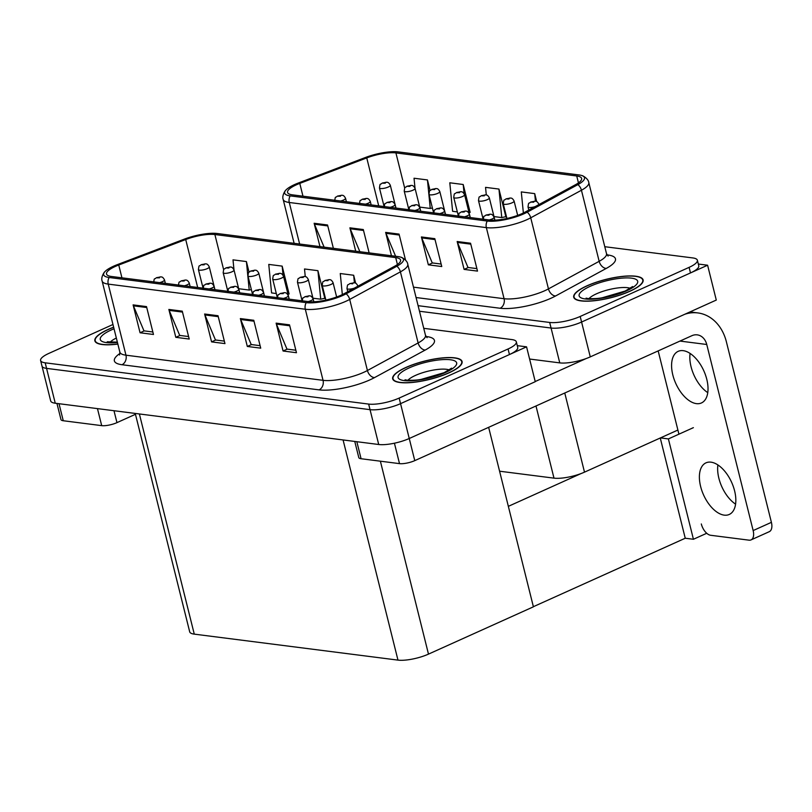 <?xml version="1.0" encoding="UTF-8"?>
<svg xmlns="http://www.w3.org/2000/svg" width="812" height="812" viewBox="0 0 812 812"><rect width="100%" height="100%" fill="white"/><g stroke="black" fill="none" stroke-linecap="round" stroke-linejoin="round"><path stroke-width="1.22" d="M677.898 430.035L584.498 472.148A22.35 5.938 166 0 1 553.987 478.146L499.583 471.204M529.597 359.036L559.762 362.883A22.35 5.938 -14 0 0 590.273 356.884L716.285 300.064L707.597 265.219L698.33 264.042M559.762 362.883L551.074 328.038L419.489 311.25L551.074 328.038A22.35 5.938 -14 0 0 581.585 322.029L707.597 265.219M693.377 427.66L668.398 438.916L660.45 437.901M706.734 533.271L693.428 539.269L668.398 438.916M693.428 539.269L685.247 538.234L660.257 437.993M508.353 506.343L581.169 473.518M533.372 606.696L685.247 538.234M526.562 346.836L535.25 381.691L409.238 438.5A22.35 5.938 -14 0 1 378.717 444.499L55.257 403.229A22.35 5.938 -14 0 1 50.679 400.925L41.991 366.08A22.35 5.938 -14 0 0 46.568 368.384L370.039 409.654A22.35 5.938 -14 0 0 400.549 403.655L526.562 346.836L517.285 345.658M135.249 413.44L189.693 631.827A22.35 5.938 166 0 0 194.271 634.131L397.971 660.115A22.35 5.938 166 0 0 428.482 654.117L533.403 606.818L488.641 427.325M629.868 291.295A35.758 9.5 -14 0 0 643.114 279.907A35.758 9.5 -14 0 0 622.591 276.374A35.758 9.5 -14 0 0 586.964 285.824A35.758 9.5 -14 0 0 573.719 297.212A35.758 9.5 -14 0 0 594.232 300.755A35.758 9.5 -14 0 0 629.868 291.295M522.075 213.597A23.842 6.334 166 0 1 489.524 220.001L292.452 194.85A23.842 6.334 166 0 1 287.56 192.393A23.842 6.334 166 0 1 299.78 183.4L366.75 157.914A23.842 6.334 166 0 1 395.911 152.91L576.733 175.981A23.842 6.334 166 0 1 581.615 178.437A23.842 6.334 166 0 1 575.738 184.568L525.029 212.135A23.842 6.334 166 0 1 522.075 213.597M523.862 213.82A26.816 7.125 -14 0 0 527.181 212.186L577.89 184.618A26.816 7.125 -14 0 0 582.062 175.636A26.816 7.125 -14 0 0 579.017 174.945L398.195 151.885A26.816 7.125 -14 0 0 365.39 157.508L298.41 182.994A26.816 7.125 -14 0 0 285.854 190.12A26.816 7.125 -14 0 0 290.168 195.885L487.251 221.026A26.816 7.125 -14 0 0 523.862 213.82M418.099 305.677L549.683 322.455L551.074 328.038A22.35 5.938 -14 0 0 581.585 322.029L690.484 272.933A22.35 5.938 -14 0 0 698.767 265.818L697.376 260.246A22.35 5.938 -14 0 0 692.798 257.932L604.778 246.706M324.11 247.142L314.457 224.203A5.958 4.75 -82.7 0 1 314.142 223.27L319.969 246.615M333.377 248.33L327.551 224.985L314.142 223.27M359.868 251.71L350.205 228.771A5.958 4.75 -82.7 0 1 349.901 227.827L355.717 251.172M369.125 252.887L363.299 229.542L349.901 227.827M476.888 268.61L467.996 267.473L457.46 242.453A5.958 4.75 -82.7 0 1 457.156 241.519L464.099 269.391L477.507 271.106L470.554 243.224L457.156 241.519M468.27 267.513L464.099 269.391M441.139 264.052L432.248 262.915L421.712 237.886A5.958 4.75 -82.7 0 1 421.398 236.952L428.35 264.834L441.758 266.539L434.806 238.667L421.398 236.952M432.522 262.946L428.35 264.834M395.617 256.267L385.964 233.328A5.958 4.75 -82.7 0 1 385.649 232.394L391.465 255.739M405.543 260.144L399.057 234.1L385.649 232.394M549.683 322.455A22.35 5.938 -14 0 0 580.194 316.457L689.104 267.361A22.35 5.938 -14 0 0 697.376 260.246M294.005 242.879L293.264 243.204M430.076 190.495L427.447 179.939L414.039 178.234L415.033 188.323M536.691 201.609L534.702 193.621L521.294 191.916L523.375 212.988M469.316 212.277L470.148 212.379L463.205 184.507L449.797 182.791L452.609 211.303L457.339 211.902M505.064 216.834L505.906 216.946L498.954 189.064L485.546 187.359L486.297 194.992M404.792 259.414L405.381 259.485M494 216.581L501.765 217.575L505.835 216.662M498.954 189.064L501.765 217.575M534.702 193.621L535.453 201.234M468.971 212.348L470.087 212.105M463.205 184.507L464.099 193.611M419.723 207.101L430.258 208.451L432.39 207.973M427.447 179.939L430.258 208.451M448.823 372.921A35.758 9.5 -14 0 0 462.079 361.533A35.758 9.5 -14 0 0 441.555 357.99A35.758 9.5 -14 0 0 405.929 367.44A35.758 9.5 -14 0 0 392.683 378.828A35.758 9.5 -14 0 0 413.196 382.371A35.758 9.5 -14 0 0 448.823 372.921M113.639 327.175A35.758 9.5 -14 0 0 108.118 329.449A35.758 9.5 -14 0 0 94.872 340.837A35.758 9.5 -14 0 0 117.852 344.085M341.04 295.213A23.842 6.334 166 0 1 308.489 301.617L111.406 276.476A23.842 6.334 166 0 1 106.524 274.009A23.842 6.334 166 0 1 118.745 265.017L185.715 239.53A23.842 6.334 166 0 1 214.875 234.526L395.698 257.597A23.842 6.334 166 0 1 400.58 260.053A23.842 6.334 166 0 1 394.703 266.194L343.994 293.761A23.842 6.334 166 0 1 341.04 295.213M342.826 295.446A26.816 7.125 -14 0 0 346.145 293.802L396.855 266.234A26.816 7.125 -14 0 0 401.026 257.252A26.816 7.125 -14 0 0 397.981 256.572L217.159 233.501A26.816 7.125 -14 0 0 184.354 239.124L117.375 264.621A26.816 7.125 -14 0 0 104.819 271.746A26.816 7.125 -14 0 0 109.133 277.501L306.215 302.643A26.816 7.125 -14 0 0 342.826 295.446M112.969 324.495L48.882 353.393A22.35 5.938 -14 0 0 40.6 360.508L41.991 366.08A22.35 5.938 -14 0 0 46.568 368.384L370.039 409.654A22.35 5.938 -14 0 0 400.549 403.655L509.449 354.55A22.35 5.938 -14 0 0 517.731 347.434L516.341 341.862A22.35 5.938 -14 0 0 511.763 339.558L423.742 328.322M152.849 331.986L143.957 330.849L133.422 305.83A5.958 4.75 -82.7 0 1 133.107 304.886L140.06 332.768L153.468 334.473L146.515 306.601L133.107 304.886M144.231 330.89L140.06 332.768M188.597 336.544L179.706 335.417L169.17 310.387A5.958 4.75 -82.7 0 1 168.866 309.453L175.808 337.325L189.216 339.04L182.264 311.158L168.866 309.453M179.98 335.447L175.808 337.325M295.852 350.226L286.961 349.099L276.425 324.069A5.958 4.75 -82.7 0 1 276.121 323.135L283.063 351.007L296.471 352.723L289.519 324.841L276.121 323.135M287.235 349.13L283.063 351.007M260.104 345.668L251.212 344.532L240.677 319.512A5.958 4.75 -82.7 0 1 240.362 318.568L247.315 346.45L260.723 348.155L253.77 320.283L240.362 318.568M251.487 344.572L247.315 346.45M224.345 341.111L215.454 339.974L204.918 314.944A5.958 4.75 -82.7 0 1 204.614 314.011L211.567 341.882L224.965 343.598L218.022 315.726L204.614 314.011M215.728 340.005L211.567 341.882M40.6 360.508A22.35 5.938 -14 0 0 45.178 362.812L368.648 404.082A22.35 5.938 -14 0 0 399.159 398.073L508.058 348.977A22.35 5.938 -14 0 0 516.341 341.862M249.04 272.111L246.412 261.565L233.003 259.85L233.998 269.939M355.656 283.226L353.667 275.248L340.258 273.532L342.339 294.604M288.28 293.893L289.113 293.995L282.17 266.123L268.762 264.407L271.573 292.919L276.303 293.528M324.029 298.451L324.871 298.562L317.918 270.68L304.51 268.975L305.261 276.608M312.965 298.197L320.73 299.192L324.8 298.278M317.918 270.68L320.73 299.192M353.667 275.248L354.418 282.86A3.725 3.055 -80.8 0 0 352.997 283.053L350.408 283.55L352.641 283.835L352.997 283.053M287.935 293.964L289.042 293.721M282.17 266.123L283.063 275.227M238.687 288.727L249.223 290.067L251.355 289.59M246.412 261.565L249.223 290.067M386.776 182.274A3.725 2.872 95.5 0 0 386.613 182.253A3.725 2.872 95.5 0 0 385.385 182.477L382.899 182.974L385.132 183.268L385.487 182.487L383.294 183.299L385.385 182.477M385.487 182.487A3.725 3.055 -80.8 0 1 386.948 182.294C388.085 182.162 389.202 183.147 390.308 185.258A5.582 1.482 166 0 1 388.237 187.034A5.582 1.482 166 0 1 382.665 188.506A5.582 1.482 166 0 1 379.458 187.958C380.31 182.304 379.742 185.44 382.239 183.065L386.613 182.253M342.004 195.296A3.725 2.872 95.5 0 0 341.852 195.276A3.725 2.872 95.5 0 0 340.624 195.499L338.127 195.996L340.36 196.281L340.725 195.509L338.523 196.321L340.624 195.499M340.725 195.509A3.725 3.055 -80.8 0 1 342.187 195.316C343.314 195.184 344.43 196.169 345.536 198.28A5.582 1.482 166 0 1 343.466 200.056A5.582 1.482 166 0 1 340.705 201.011M205.74 263.89A3.725 2.872 95.5 0 0 205.578 263.87A3.725 2.872 95.5 0 0 204.35 264.093L201.863 264.6L204.096 264.885L204.451 264.103L202.259 264.915L204.35 264.093M204.451 264.103A3.725 3.055 -80.8 0 1 205.913 263.91C207.05 263.778 208.166 264.763 209.273 266.874A5.582 1.482 166 0 1 207.202 268.65A5.582 1.482 166 0 1 201.63 270.132A5.582 1.482 166 0 1 198.422 269.574C199.275 263.92 198.707 267.067 201.193 264.682L205.578 263.87M160.969 276.912A3.725 2.872 95.5 0 0 160.817 276.892A3.725 2.872 95.5 0 0 159.588 277.115L157.092 277.623L159.325 277.907L159.68 277.125L157.487 277.937L159.588 277.115M159.68 277.125A3.725 3.055 -80.8 0 1 161.152 276.933C162.278 276.801 163.395 277.785 164.501 279.896A5.582 1.482 166 0 1 162.43 281.673A5.582 1.482 166 0 1 159.67 282.627M185.725 280.069A3.725 2.872 95.5 0 0 185.572 280.049A3.725 2.872 95.5 0 0 184.344 280.272L181.847 280.779L184.091 281.064L184.446 280.282L182.243 281.104L184.344 280.272M184.446 280.282A3.725 3.055 -80.8 0 1 185.907 280.089C187.034 279.957 188.151 280.942 189.257 283.053A5.582 1.482 166 0 1 187.186 284.829A5.582 1.482 166 0 1 184.425 285.783M210.491 283.226A3.725 2.872 95.5 0 0 210.328 283.205A3.725 2.872 95.5 0 0 209.1 283.429L206.613 283.936L208.846 284.22L209.202 283.439L207.009 284.261L209.1 283.429M209.202 283.439A3.725 3.055 -80.8 0 1 210.663 283.246C211.8 283.114 212.917 284.109 214.023 286.21A5.582 1.482 166 0 1 211.952 287.996A5.582 1.482 166 0 1 209.181 288.95M235.247 286.382A3.725 2.872 95.5 0 0 235.094 286.362A3.725 2.872 95.5 0 0 233.856 286.585L231.369 287.093L233.602 287.377L233.957 286.606L231.765 287.418L233.856 286.585M233.957 286.606A3.725 3.055 -80.8 0 1 235.419 286.413C236.556 286.281 237.672 287.265 238.779 289.366A5.582 1.482 166 0 1 236.708 291.153A5.582 1.482 166 0 1 233.937 292.107M260.002 289.549A3.725 2.872 95.5 0 0 259.85 289.529A3.725 2.872 95.5 0 0 258.622 289.752L256.125 290.249L258.358 290.544L258.713 289.762L256.521 290.574L258.622 289.752M258.713 289.762A3.725 3.055 -80.8 0 1 260.175 289.569C261.312 289.437 262.428 290.422 263.535 292.533A5.582 1.482 166 0 1 261.464 294.309A5.582 1.482 166 0 1 258.693 295.263M366.76 198.453A3.725 2.872 95.5 0 0 366.608 198.432A3.725 2.872 95.5 0 0 365.38 198.656L362.893 199.163L365.126 199.447L365.481 198.666L363.279 199.478L365.38 198.656M365.481 198.666A3.725 3.055 -80.8 0 1 366.943 198.473C368.069 198.341 369.196 199.326 370.292 201.437A5.582 1.482 166 0 1 368.222 203.213A5.582 1.482 166 0 1 365.461 204.167M391.526 201.609A3.725 2.872 95.5 0 0 391.364 201.589A3.725 2.872 95.5 0 0 390.136 201.812L387.649 202.32L389.882 202.604L390.237 201.823L388.045 202.645L390.136 201.812M390.237 201.823A3.725 3.055 -80.8 0 1 391.699 201.63C392.835 201.498 393.952 202.482 395.058 204.594A5.582 1.482 166 0 1 392.988 206.37A5.582 1.482 166 0 1 390.217 207.324M416.282 204.766A3.725 2.872 95.5 0 0 416.13 204.746A3.725 2.872 95.5 0 0 414.902 204.969L412.405 205.477L414.638 205.761L414.993 204.979L412.8 205.801L414.902 204.969M414.993 204.979A3.725 3.055 -80.8 0 1 416.454 204.786C417.591 204.654 418.708 205.649 419.814 207.75A5.582 1.482 166 0 1 417.744 209.526A5.582 1.482 166 0 1 414.973 210.481M441.038 207.923A3.725 2.872 95.5 0 0 440.886 207.902A3.725 2.872 95.5 0 0 439.657 208.126L437.16 208.633L439.393 208.917L439.749 208.146L437.556 208.958L439.657 208.126M439.749 208.146A3.725 3.055 -80.8 0 1 441.22 207.953C442.347 207.811 443.464 208.806 444.57 210.907A5.582 1.482 166 0 1 442.499 212.693A5.582 1.482 166 0 1 439.739 213.647M411.532 185.43A3.725 2.872 95.5 0 0 411.379 185.41A3.725 2.872 95.5 0 0 410.151 185.633L407.654 186.141L409.887 186.425L410.243 185.643L408.05 186.455L410.151 185.633M410.243 185.643A3.725 3.055 -80.8 0 1 411.704 185.451C412.841 185.319 413.958 186.303 415.064 188.414A5.582 1.482 166 0 1 412.993 190.191A5.582 1.482 166 0 1 407.421 191.673A5.582 1.482 166 0 1 404.224 191.114C405.066 185.461 404.498 188.607 406.995 186.222L411.379 185.41M436.288 188.587A3.725 2.872 95.5 0 0 436.135 188.567A3.725 2.872 95.5 0 0 434.907 188.79L432.41 189.297L434.643 189.582L434.999 188.8L432.806 189.622L434.907 188.79M434.999 188.8A3.725 3.055 -80.8 0 1 436.47 188.607C437.597 188.475 438.713 189.46 439.82 191.571A5.582 1.482 166 0 1 437.749 193.347A5.582 1.482 166 0 1 432.187 194.829A5.582 1.482 166 0 1 428.98 194.271C429.832 188.617 429.254 191.764 431.751 189.389L436.135 188.567M461.043 191.744A3.725 2.872 95.5 0 0 460.891 191.723A3.725 2.872 95.5 0 0 459.663 191.947L457.166 192.454L459.409 192.738L459.765 191.957L457.562 192.779L459.663 191.947M459.765 191.957A3.725 3.055 -80.8 0 1 461.226 191.764C462.353 191.632 463.469 192.627 464.576 194.728A5.582 1.482 166 0 1 462.505 196.514A5.582 1.482 166 0 1 456.943 197.986A5.582 1.482 166 0 1 453.735 197.438C454.588 191.774 454.009 194.921 456.506 192.545L460.891 191.723M230.496 267.046A3.725 2.872 95.5 0 0 230.344 267.026A3.725 2.872 95.5 0 0 229.106 267.25L226.619 267.757L228.852 268.041L229.207 267.26L227.015 268.082L229.106 267.25M229.207 267.26A3.725 3.055 -80.8 0 1 230.669 267.067C231.806 266.935 232.922 267.919 234.029 270.031A5.582 1.482 166 0 1 231.958 271.807A5.582 1.482 166 0 1 226.386 273.289A5.582 1.482 166 0 1 223.178 272.73C224.031 267.077 223.462 270.223 225.959 267.848L230.344 267.026M255.252 270.203A3.725 2.872 95.5 0 0 255.1 270.183A3.725 2.872 95.5 0 0 253.872 270.406L251.375 270.914L253.608 271.198L253.963 270.416L251.771 271.238L253.872 270.406M253.963 270.416A3.725 3.055 -80.8 0 1 255.425 270.223C256.562 270.091 257.678 271.086 258.784 273.187A5.582 1.482 166 0 1 256.714 274.974A5.582 1.482 166 0 1 251.152 276.445A5.582 1.482 166 0 1 247.944 275.897C248.797 270.244 248.218 273.38 250.715 271.005L255.1 270.183M280.008 273.36A3.725 2.872 95.5 0 0 279.856 273.339A3.725 2.872 95.5 0 0 278.628 273.563L276.131 274.07L278.364 274.354L278.729 273.583L276.527 274.395L278.628 273.563M278.729 273.583A3.725 3.055 -80.8 0 1 280.191 273.39C281.317 273.258 282.434 274.243 283.54 276.344A5.582 1.482 166 0 1 281.47 278.13A5.582 1.482 166 0 1 275.907 279.602A5.582 1.482 166 0 1 272.7 279.054C273.553 273.4 272.974 276.537 275.471 274.162L279.856 273.339M711.007 462.17A28.308 15.377 65.7 0 1 733.317 486.55A28.308 15.377 65.7 0 1 729.247 514.463A28.308 15.377 65.7 0 1 724.213 515.143A28.308 15.377 65.7 0 1 701.903 490.763A28.308 15.377 65.7 0 1 705.973 462.85A28.308 15.377 65.7 0 1 711.007 462.17M683.207 350.662A28.308 15.377 65.7 0 1 705.506 375.042A28.308 15.377 65.7 0 1 701.446 402.955A28.308 15.377 65.7 0 1 696.412 403.635A28.308 15.377 65.7 0 1 674.102 379.255A28.308 15.377 65.7 0 1 678.172 351.342A28.308 15.377 65.7 0 1 683.207 350.662M356.833 441.708L361.076 458.729L399.514 463.632L394.419 443.2M535.209 381.528L586.284 358.498M735.57 504.14A28.308 15.377 65.7 0 1 717.899 464.941M707.759 392.632A28.308 15.377 65.7 0 1 690.088 353.433M689.987 311.92L697.843 312.924A44.701 35.596 97.3 0 1 726.395 341.842L771.4 522.349A11.175 6.07 65.7 0 1 769.289 531.677L751.039 539.899A11.175 6.07 -114.3 0 0 753.15 530.571L706.755 344.491L679.959 341.07M701.314 523.953A11.175 6.07 -114.3 0 0 710.622 535.27L749.06 540.173A11.175 6.07 -114.3 0 0 751.039 539.899M678.923 434.166L658.167 350.896M706.755 344.491A14.9 11.865 -82.7 0 0 697.244 334.859A14.9 11.865 -82.7 0 0 691.885 335.701L414.77 460.627A11.175 2.964 166 0 1 399.514 463.632M361.076 458.729A11.175 2.964 166 0 1 358.792 457.572L354.763 441.444M697.843 312.924A44.701 35.596 97.3 0 0 684.81 314.254M59.022 403.716L63.265 420.738L101.703 425.64L97.46 408.619M135.462 414.293L116.958 422.636A11.175 2.964 166 0 1 101.703 425.64M63.265 420.738A11.175 2.964 166 0 1 60.971 419.581L56.952 403.452M629.645 291.275A35.383 9.399 166 0 1 594.384 300.623A35.383 9.399 166 0 1 574.074 297.121A35.383 9.399 166 0 1 587.188 285.854A35.383 9.399 166 0 1 622.439 276.496A35.383 9.399 166 0 1 642.749 279.998A35.383 9.399 166 0 1 629.645 291.275M117.831 343.973A35.383 9.399 166 0 1 95.227 340.746A35.383 9.399 166 0 1 108.341 329.479A35.383 9.399 166 0 1 113.67 327.287M448.6 372.891A35.383 9.399 166 0 1 413.349 382.239A35.383 9.399 166 0 1 393.038 378.737A35.383 9.399 166 0 1 406.152 367.471A35.383 9.399 166 0 1 441.403 358.122A35.383 9.399 166 0 1 461.713 361.624A35.383 9.399 166 0 1 448.6 372.891M465.794 211.09A3.725 2.872 95.5 0 0 465.641 211.069A3.725 2.872 95.5 0 0 464.413 211.293L461.916 211.79L464.159 212.074L464.515 211.303L462.312 212.115L464.413 211.293M464.515 211.303A3.725 3.055 -80.8 0 1 465.976 211.11C467.103 210.978 468.219 211.962 469.326 214.074A5.582 1.482 166 0 1 467.255 215.85A5.582 1.482 166 0 1 464.494 216.804M490.56 214.246A3.725 2.872 95.5 0 0 490.397 214.226A3.725 2.872 95.5 0 0 489.169 214.449L486.682 214.957L488.915 215.241L489.271 214.459L487.068 215.271L489.169 214.449M489.271 214.459A3.725 3.055 -80.8 0 1 490.732 214.266C491.859 214.135 492.985 215.119 494.082 217.23A5.582 1.482 166 0 1 492.021 219.007A5.582 1.482 166 0 1 489.25 219.961M284.758 292.706A3.725 2.872 95.5 0 0 284.606 292.685A3.725 2.872 95.5 0 0 283.378 292.909L280.881 293.416L283.114 293.7L283.479 292.919L281.277 293.731L283.378 292.909M283.479 292.919A3.725 3.055 -80.8 0 1 284.941 292.726C286.068 292.594 287.184 293.579 288.29 295.69A5.582 1.482 166 0 1 286.22 297.466A5.582 1.482 166 0 1 283.459 298.42M309.514 295.862A3.725 2.872 95.5 0 0 309.362 295.842A3.725 2.872 95.5 0 0 308.134 296.065L305.647 296.573L307.88 296.857L308.235 296.075L306.033 296.898L308.134 296.065M308.235 296.075A3.725 3.055 -80.8 0 1 309.697 295.883C310.823 295.751 311.95 296.735 313.046 298.846A5.582 1.482 166 0 1 310.976 300.623A5.582 1.482 166 0 1 308.215 301.577M304.764 276.527A3.725 2.872 95.5 0 0 304.612 276.506A3.725 2.872 95.5 0 0 303.383 276.73L300.897 277.227L303.13 277.521L303.485 276.74L301.282 277.552L303.383 276.73M303.485 276.74A3.725 3.055 -80.8 0 1 304.947 276.547C306.073 276.415 307.2 277.399 308.296 279.511A5.582 1.482 166 0 1 306.225 281.287A5.582 1.482 166 0 1 300.663 282.759A5.582 1.482 166 0 1 297.456 282.211C298.308 276.557 297.74 279.693 300.227 277.318L304.612 276.506M329.53 279.683A3.725 2.872 95.5 0 0 329.367 279.663A3.725 2.872 95.5 0 0 328.139 279.886L325.653 280.394L327.886 280.678L328.241 279.896L326.048 280.708L328.139 279.886M328.241 279.896A3.725 3.055 -80.8 0 1 329.702 279.704C330.839 279.572 331.956 280.556 333.062 282.667A5.582 1.482 166 0 1 330.991 284.444A5.582 1.482 166 0 1 325.419 285.925A5.582 1.482 166 0 1 322.212 285.367C323.064 279.714 322.496 282.86 324.993 280.475L329.367 279.663M354.286 282.84A3.725 2.872 95.5 0 0 354.133 282.82A3.725 2.872 95.5 0 0 352.905 283.043M485.809 194.9A3.725 2.872 95.5 0 0 485.647 194.88A3.725 2.872 95.5 0 0 484.419 195.103L481.932 195.611L484.165 195.895L484.52 195.124L482.318 195.936L484.419 195.103M484.52 195.124A3.725 3.055 -80.8 0 1 485.982 194.931C487.109 194.799 488.235 195.783 489.331 197.884A5.582 1.482 166 0 1 487.271 199.671A5.582 1.482 166 0 1 481.699 201.143A5.582 1.482 166 0 1 478.491 200.594C479.344 194.941 478.775 198.077 481.262 195.702L485.647 194.88M510.565 198.067A3.725 2.872 95.5 0 0 510.403 198.047A3.725 2.872 95.5 0 0 509.175 198.27L506.688 198.767L508.921 199.062L509.276 198.28L507.084 199.092L509.175 198.27M509.276 198.28A3.725 3.055 -80.8 0 1 510.738 198.087C511.875 197.955 512.991 198.94 514.097 201.051A5.582 1.482 166 0 1 512.027 202.827A5.582 1.482 166 0 1 506.455 204.299A5.582 1.482 166 0 1 503.247 203.751C504.1 198.098 503.531 201.234 506.028 198.859L510.403 198.047M535.321 201.224A3.725 2.872 95.5 0 0 535.169 201.203A3.725 2.872 95.5 0 0 533.941 201.427L531.444 201.934L533.677 202.218L534.032 201.437L531.84 202.249L533.941 201.427M534.032 201.437A3.725 3.055 -80.8 0 1 535.494 201.244C536.63 201.112 537.747 202.097 538.853 204.208A5.582 1.482 166 0 1 538.711 204.705M584.498 472.148L564.766 393.008M590.273 356.884L580.194 316.457M553.987 478.146L535.991 405.98M55.257 403.229L45.178 362.812M414.77 460.627L399.159 398.073M378.717 444.499L368.648 404.082M397.971 660.115L343.08 439.952M428.482 654.117L380.381 461.196M194.271 634.131L139.38 413.968M582.062 175.636C582.174 175.311 588.416 178.559 588.791 182.568A29.8 7.917 166 0 1 581.443 190.241L530.733 217.809A29.8 7.917 166 0 1 527.039 219.626A29.8 7.917 166 0 1 486.358 227.624A7.45 5.938 -82.7 0 1 487.251 221.026M290.168 195.885A7.45 5.938 97.3 0 0 289.275 202.482L486.358 227.624L504.079 298.714A29.8 7.917 -14 0 0 544.761 290.716A29.8 7.917 -14 0 0 548.455 288.889L599.165 261.322A29.8 7.917 -14 0 0 606.513 253.659L608.097 256.084M527.181 212.186A7.45 5.014 -118.5 0 1 530.733 217.809L548.455 288.889A7.45 5.014 61.5 0 0 555.581 295.974A37.251 9.896 166 0 1 500.121 308.255L416.069 297.527M607 254.877L607.843 254.978A37.251 9.896 166 0 1 606.29 268.407A7.45 5.014 61.5 0 1 599.165 261.322L581.443 190.241A7.45 5.014 -118.5 0 0 577.89 184.618M299.628 244.026L289.275 202.482A29.8 7.917 166 0 1 283.165 199.407L294.117 243.316M606.29 268.407L555.581 295.974M689.104 267.361L690.484 272.933M413.481 287.154L504.079 298.714A7.45 5.938 97.3 0 1 500.121 308.255M607.224 255.222A7.45 5.938 97.3 0 0 607.843 254.978M395.911 152.91L404.691 188.12M366.75 157.914L378.707 205.862M299.78 183.4L302.967 196.2M576.733 175.981L578.459 182.903M385.964 233.328L399.291 235.033M421.712 237.886L435.039 239.591M457.46 242.453L470.787 244.148M350.205 228.771L363.532 230.466M314.457 224.203L327.784 225.909M425.965 336.493L426.807 336.594A37.251 9.896 166 0 1 425.255 350.033L374.545 377.59A37.251 9.896 166 0 1 319.075 389.872L122.003 364.73A7.45 5.938 97.3 0 0 125.961 355.189L323.044 380.331A29.8 7.917 -14 0 0 363.725 372.332A29.8 7.917 -14 0 0 367.42 370.516L418.129 342.948A29.8 7.917 -14 0 0 425.478 335.275L427.061 337.701M122.003 364.73A37.251 9.896 166 0 1 119.993 353.433M119.851 352.114A29.8 7.917 -14 0 0 125.961 355.189L108.24 284.109A29.8 7.917 166 0 1 102.129 281.033L119.851 352.114L119.597 355.006M401.026 257.252C401.138 256.927 407.38 260.185 407.756 264.184A29.8 7.917 166 0 1 400.407 271.858L349.698 299.425A29.8 7.917 166 0 1 346.003 301.242A29.8 7.917 166 0 1 305.322 309.25A7.45 5.938 -82.7 0 1 306.215 302.643M346.145 293.802A7.45 5.014 -118.5 0 1 349.698 299.425L367.42 370.516A7.45 5.014 61.5 0 0 374.545 377.59M425.255 350.033A7.45 5.014 61.5 0 1 418.129 342.948L400.407 271.858A7.45 5.014 -118.5 0 0 396.855 266.234M109.133 277.501A7.45 5.938 97.3 0 0 108.24 284.109L305.322 309.25L323.044 380.331A7.45 5.938 97.3 0 1 319.075 389.872M508.058 348.977L509.449 354.55M426.188 336.838A7.45 5.938 97.3 0 0 426.807 336.594M214.875 234.526L223.655 269.736M185.715 239.53L197.671 287.478M118.745 265.017L121.932 277.816M395.698 257.597L397.423 264.519M204.918 314.944L218.245 316.65M240.677 319.512L254.004 321.207M276.425 324.069L289.752 325.774M169.17 310.387L182.497 312.082M133.422 305.83L146.749 307.525M753.15 530.571L771.4 522.349M113.984 410.72L116.958 422.636M630.315 288.341A22.726 6.029 -14 0 0 596.515 293.792A22.726 6.029 -14 0 0 588.974 298.654M626.509 290.869A30.176 8.008 166 0 1 585.32 298.968A30.176 8.008 166 0 1 590.314 286.25A30.176 8.008 166 0 1 631.503 278.151A30.176 8.008 166 0 1 626.509 290.869M116.349 338.036A22.726 6.029 -14 0 0 110.117 342.278M117.456 342.481A30.176 8.008 166 0 1 111.467 329.875A30.176 8.008 166 0 1 114.035 328.779M449.28 369.957A22.726 6.029 -14 0 0 415.48 375.408A22.726 6.029 -14 0 0 407.928 380.27M445.473 372.485A30.176 8.008 166 0 1 404.285 380.595A30.176 8.008 166 0 1 409.278 367.866A30.176 8.008 166 0 1 450.467 359.767A30.176 8.008 166 0 1 445.473 372.485M354.245 288.189A5.582 1.482 166 0 1 346.978 288.524C347.82 282.87 347.252 286.017 349.749 283.642L354.133 282.82M535.281 206.563A5.582 1.482 166 0 1 528.013 206.908C528.856 201.254 528.287 204.401 530.784 202.015L535.169 201.203M285.854 190.12C285.601 189.896 281.622 195.702 283.165 199.407M588.791 182.568L606.513 253.659M104.819 271.746C104.565 271.512 100.586 277.318 102.129 281.033M407.756 264.184L425.478 335.275M384.096 206.542L379.458 187.958M395.992 208.065L390.308 185.258M334.696 200.98C335.549 195.327 334.97 198.463 337.467 196.088L341.852 195.276M346.399 201.741L345.536 198.28M203.061 288.169L198.422 269.574M214.957 289.681L209.273 266.874M153.661 282.596C154.513 276.943 153.935 280.089 156.432 277.704L160.817 276.892M165.364 283.358L164.501 279.896M178.417 285.753C179.269 280.099 178.701 283.246 181.188 280.871L185.572 280.049M190.12 286.514L189.257 283.053M203.173 288.92C204.025 283.256 203.457 286.403 205.943 284.027L210.328 283.205M214.886 289.671L214.023 286.21M227.928 292.076C228.781 286.423 228.213 289.559 230.709 287.184L235.094 286.362M239.641 292.827L238.779 289.366M252.694 295.233C253.547 289.579 252.968 292.716 255.465 290.341L259.85 289.529M264.397 295.994L263.535 292.533M359.452 204.137C360.305 198.483 359.736 201.63 362.223 199.244L366.608 198.432M371.155 204.898L370.292 201.437M384.208 207.293C385.061 201.64 384.492 204.786 386.989 202.411L391.364 201.589M395.921 208.055L395.058 204.594M408.964 210.46C409.816 204.797 409.248 207.943 411.745 205.568L416.13 204.746M420.677 211.211L419.814 207.75M433.73 213.617C434.582 207.963 434.004 211.1 436.501 208.725L440.886 207.902M445.433 214.368L444.57 210.907M408.852 209.709L404.224 191.114M420.748 211.221L415.064 188.414M433.608 212.866L428.98 194.271M445.504 214.378L439.82 191.571M458.374 216.022L453.735 197.438M470.27 217.535L464.576 194.728M227.817 291.325L223.178 272.73M239.713 292.838L234.029 270.031M252.573 294.482L247.944 275.897M264.468 295.994L258.784 273.187M277.328 297.639L272.7 279.054M289.224 299.161L283.54 276.344M587.208 299.151L586.081 298.136L587.929 298.542C593.643 298.826 598.464 298.552 602.362 297.73L625.189 291.051L632.619 286.534L632.101 287.955M574.074 297.121L574.409 298.451M642.749 279.998L643.084 281.328M108.361 342.776L107.235 341.761L117.375 342.146M95.227 340.746L95.562 342.075M406.173 380.767L405.046 379.752L406.893 380.158C412.608 380.442 417.429 380.168 421.327 379.346L444.154 372.667L451.584 368.151L451.066 369.572M393.038 378.737L393.373 380.067M461.713 361.624L462.048 362.944M458.486 216.774C459.338 211.12 458.76 214.256 461.257 211.881L465.641 211.069M470.189 217.535L469.326 214.074M483.241 219.93C484.094 214.277 483.526 217.423 486.012 215.038L490.397 214.226M494.812 220.164L494.082 217.23M277.45 298.39C278.303 292.736 277.724 295.883 280.221 293.497L284.606 292.685M289.153 299.151L288.29 295.69M302.206 301.546C303.059 295.893 302.49 299.039 304.977 296.664L309.362 295.842M313.777 301.78L313.046 298.846M302.094 300.795L297.456 282.211M313.848 301.77L308.296 279.511M325.886 300.095L322.212 285.367M336.635 296.999L333.062 282.667M347.769 291.701L346.978 288.524M357.818 285.824C356.712 283.713 355.595 282.728 354.458 282.86M483.13 219.179L478.491 200.594M494.884 220.153L489.331 197.884M506.921 218.469L503.247 203.751M517.67 215.373L514.097 201.051M528.805 210.085L528.013 206.908"/></g></svg>
